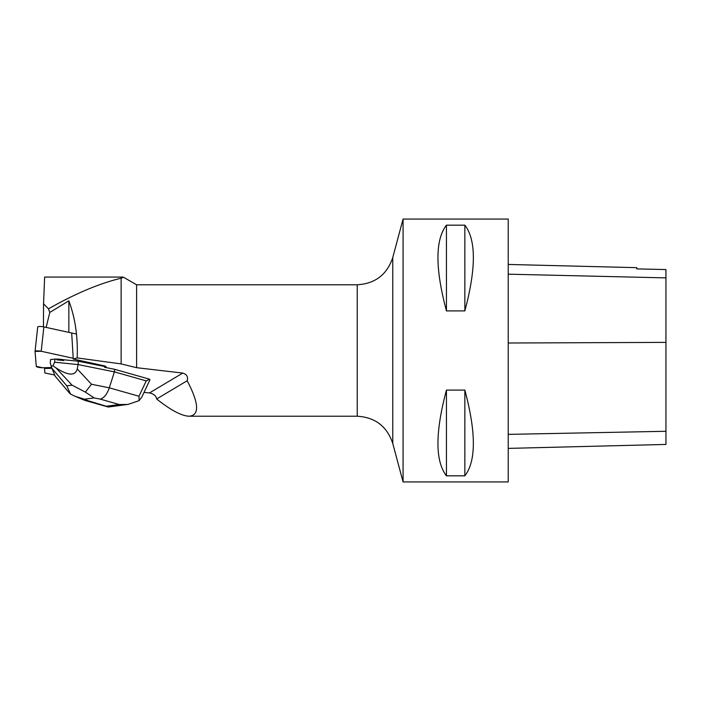 <?xml version="1.0" encoding="UTF-8"?>
<svg xmlns="http://www.w3.org/2000/svg" width="701" height="701" viewBox="0 0 701 701"><rect width="100%" height="100%" fill="white"/><g stroke="black" fill="none" stroke-linecap="round" stroke-linejoin="round"><path stroke-width="1.05" d="M35.059 351.324L37.705 327.025A4.171 0.85 6.2 0 1 37.705 326.99A4.171 0.85 6.2 0 1 43.865 326.903L76.497 334.044M73.211 358.272L41.21 351.271A4.171 0.85 -173.8 0 0 35.05 351.359L36.286 366.36A4.171 0.85 -173.8 0 0 42.568 367.736L51.681 367.552L42.568 367.736L36.286 366.36L35.05 351.394L41.21 351.271L73.211 358.272M63.738 360.542L63.817 359.779A10.016 2.042 -173.8 0 0 56.983 359.087L56.895 359.858L63.738 360.542A10.016 2.042 -173.8 0 0 56.895 359.858M35.05 351.359A4.171 0.85 -173.8 0 0 35.05 351.394L37.705 326.99M51.97 368.314L44.513 368.463L44.513 367.701M54.573 375L44.882 372.976L44.513 368.463M144.012 392.429L149.479 392.928C153.747 393.848 156.139 395.855 156.647 398.974C170.807 410.234 181.647 415.982 189.182 416.219C199.689 415.202 199.023 403.382 187.185 380.739C188.254 376.893 186.773 374.334 182.742 373.072L136.607 367.692L121.133 363.907L77.18 357.922L73.263 359.061L103.976 365.782A4.171 0.85 6.2 0 1 106.114 366.772A4.171 0.85 6.2 0 1 104.519 367.263L114.684 369.304L149.602 379.215L146.229 380.897L139.008 396.249L109.295 387.819C107.06 394.234 104.046 398.002 100.252 399.123L119.249 404.521L127.941 404.442L139.105 400.665L139.008 396.249M142.058 396.591L149.918 379.863L149.602 379.215M114.684 369.304L114.403 371.863L78.048 364.573L78.407 361.243L104.598 366.5L104.519 367.263M357.23 284.781C375.219 283.695 387.066 274.599 392.77 257.504L392.77 443.496C387.066 426.401 375.219 417.305 357.23 416.219L357.23 284.781L136.607 284.781L123.542 277.245L121.133 278.209C99.288 283.476 75.068 293.693 48.474 308.852L49.797 312.444L68.847 300.825C75.235 317.947 78.004 336.979 77.18 357.922M121.133 278.209L121.133 363.907M136.607 284.781L136.607 367.692M68.847 300.825L68.847 332.37M46.161 327.402L49.797 312.444M403.075 350.5L403.075 481.938L508.225 481.938L508.225 219.062L403.075 219.062L403.075 350.5M446.449 310.911L464.851 310.911C476.181 268.457 476.181 239.873 464.851 225.17L446.449 225.17C435.119 239.873 435.119 268.457 446.449 310.911L446.449 225.17M446.449 475.83L464.851 475.83C476.181 461.127 476.181 432.543 464.851 390.089L446.449 390.089C435.119 432.543 435.119 461.127 446.449 475.83L446.449 390.089M508.225 264.443L636.771 267.668L636.771 268.904L665.95 269.561L665.95 444.434L508.225 448.395M464.851 310.911L464.851 225.17M464.851 475.83L464.851 390.089M71.686 333.001L73.263 359.061M187.185 380.739L156.647 398.974M48.474 308.852L43.55 303.796L43.436 326.815M122.999 277.079L44.636 277.079L43.55 303.796M85.382 392.122L72.019 385.138L66.797 385.83L70.538 394.102L75.103 396.31L84.479 399.202L94.188 397.914L85.382 392.122L91.472 384.244L109.295 387.819L114.403 371.863L146.229 380.897M139.105 400.665L141.996 396.713M63.817 359.779L78.407 361.243M66.797 385.83L51.988 368.367L51.138 366.088L50.253 362.794L50.621 359.464L56.983 359.087M51.988 368.367L55.195 376.244L69.434 393.033M91.472 384.244L77.241 368.954L78.048 364.573L54.608 362.215L54.967 358.886M77.241 368.954C75.305 376.122 68.199 375.754 55.922 367.841L52.961 365.852L54.608 362.215M52.961 365.852L51.138 366.088M108.708 406.966L88.124 400.744L84.076 400.096M70.538 394.102L69.469 393.068M43.865 326.903L41.21 351.271M182.742 373.072L149.479 392.928M665.95 431.29L508.225 434.375M665.95 342.386L508.225 343.008M665.95 277.885L508.225 274.179M88.124 400.744L84.479 399.202M119.249 404.521L107.122 406.133M94.188 397.914L100.252 399.123M55.922 367.841L72.019 385.138M357.23 416.219L189.182 416.219M392.77 443.496L403.075 481.938M392.77 257.504L403.075 219.062M127.932 404.407L108.445 407.001M108.068 406.974L85.145 400.473M83.989 400.061L75.077 396.293"/></g></svg>

